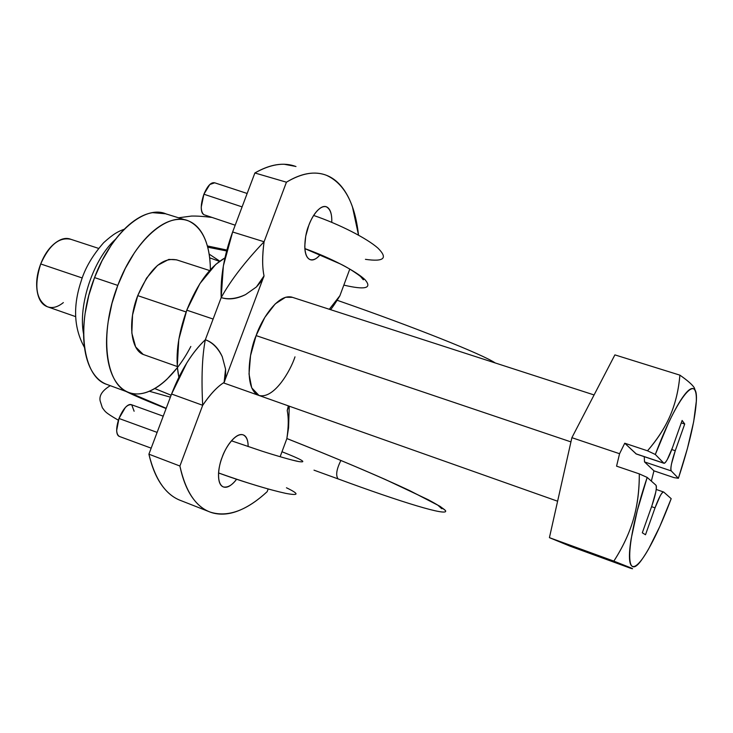 <?xml version="1.0" encoding="UTF-8"?>
<svg xmlns="http://www.w3.org/2000/svg" width="733" height="733" viewBox="0 0 733 733"><rect width="100%" height="100%" fill="white"/><g stroke="black" fill="none" stroke-linecap="round" stroke-linejoin="round"><path stroke-width="1.1" d="M115.539 239.27C93.476 258.786 77.845 305.24 83.599 334.147C77.845 305.24 93.476 258.786 115.539 239.27M134.121 411.24L131.729 404.827C127.478 403.892 123.226 408.437 118.975 418.47L157.119 432.388L118.975 418.47L125.352 407.484C127.762 404.928 129.805 404.002 131.482 404.708M286.456 487.775C299.421 494.024 299.211 495.893 285.824 493.382C268.883 489.681 246.471 482.873 218.581 472.959C246.471 482.873 268.883 489.681 285.824 493.382M292.339 460.095L298.862 461.579C307.539 462.871 301.914 459.591 281.985 451.748C301.914 459.591 307.539 462.871 298.862 461.579L292.339 460.095M338.289 478.979L313.999 470.165M166.098 408.547C147.516 401.208 134.139 395.508 125.984 391.44C134.139 395.508 147.516 401.208 166.098 408.547M286.869 438.526C323.647 453.113 356.43 466.756 385.228 479.446L428.164 499.695C437.372 504.625 443.135 508.235 445.444 510.525C449.631 517.058 400.649 502.013 338.078 478.887C400.649 502.013 449.631 517.058 445.444 510.525L440.121 506.375L409.71 490.624C380.06 476.716 335.045 457.575 286.869 438.526M154.8 388.545L171.128 395.215L154.8 388.545M207.375 245.94L226.845 250.035L207.375 245.94M313.669 215.465C339.406 224.261 366.848 238.28 377.907 248.093C388.169 258.254 384.019 262.002 365.428 259.335M343.832 285.11C365.171 290.094 372.291 288.353 365.19 279.887C356.834 271.54 330.574 257.814 304.864 248.597C330.574 257.814 356.834 271.54 365.19 279.887C372.291 288.353 365.171 290.094 343.832 285.11M214.751 182.847C211.159 181.921 207.54 185.706 203.902 194.227L242.101 206.889L203.902 194.227L201.245 207.063C201.218 211.086 202.042 213.587 203.719 214.586C200.402 211.296 200.466 204.507 203.902 194.227L209.794 184.505L214.705 182.81M119.433 436.465C117.711 435.888 116.794 433.881 116.666 430.445L118.975 418.47C115.787 428.237 115.942 434.238 119.442 436.465M337.143 300.273C415.547 327.523 483.001 354.625 495.251 362.972M340.9 460.452C336.493 469.303 335.558 475.451 338.078 478.887C335.558 475.451 336.493 469.303 340.9 460.452M178.861 377.202L177.267 366.546L178.788 339.507L186.778 310.169L199.889 283.616L215.795 264.366L224.921 257.934C210.004 266.436 197.287 283.845 186.778 310.169L209.574 317.847M294.987 356.852C290.534 370.733 273.849 399.751 258.703 395.362C243.365 388.994 249.522 350.2 256.119 335.604C260.838 320.953 277.862 292.714 292.33 297.305M236.612 479.235C232.205 485.173 227.807 487.747 223.409 486.95C215.575 483.606 218.837 464.859 222.163 457.236C224.646 449.21 234.945 432.296 243.228 434.889C246.581 436.648 248.212 440.542 248.13 446.58L248.111 445.307C247.882 439.525 246.261 436.053 243.255 434.898C240.213 433.762 236.631 435.356 232.508 439.681C228.366 444.051 224.912 449.897 222.163 457.236C219.424 464.585 218.223 471.182 218.553 477.036C218.901 482.845 220.642 486.19 223.785 487.069C226.918 487.921 230.501 486.144 234.533 481.737L236.631 479.235M320.239 254.626C316.94 258.731 313.577 260.389 310.169 259.629C301.648 256.074 305.111 233.268 308.73 225.572C311.186 218.168 319.112 204.589 326.377 206.834C330.317 209.079 332.113 214.219 331.747 222.264M181.097 500.676C174.307 498.248 168.278 493.63 163.001 486.84C156.77 478.796 152.07 467.911 148.909 454.176L171.577 394.015L186.814 362.899C192.706 353.471 198.881 345.756 205.332 339.745L221.192 297.589C228.54 300.008 236.649 299.018 245.537 294.611L256.376 286.988L264.036 275.892L224.106 382.434L225.562 369.139L222.255 356.687C218.287 347.909 212.652 342.265 205.332 339.745C191.899 352.564 180.648 370.66 171.577 394.015L202.693 405.294L179.906 466.023C182.783 479.767 187.19 490.615 193.109 498.587C199.037 506.512 206 511.396 214.018 513.247C222.026 515.07 230.574 514.08 239.673 510.26C248.753 506.439 257.915 500.245 267.169 491.66L268.168 488.975L267.169 491.66C246.654 510.654 227.734 517.489 210.408 512.165C195.766 506.87 185.596 491.486 179.906 466.023L148.909 454.176L171.577 394.015L202.693 405.294L179.906 466.023L148.909 454.176C155.139 479.639 165.86 495.132 181.06 500.657M202.693 405.294C210.389 394.079 217.527 386.456 224.106 382.434C225.324 380.482 225.81 376.047 225.562 369.139L222.255 356.687C218.003 347.992 212.359 342.348 205.332 339.745C202.152 356.073 201.273 377.916 202.693 405.294C210.041 394.391 217.179 386.767 224.106 382.434L264.036 275.892C262.157 266.812 262.176 255.432 264.082 241.753L232.636 231.985C224.124 255.267 220.312 277.138 221.192 297.589L223.363 265.859L232.636 231.985L254.882 172.979L286.438 182.196L264.082 241.753L232.636 231.985L254.882 172.979L286.438 182.196C301.602 173.171 314.888 170.844 326.277 175.233C344.079 183.223 354.79 202.904 358.419 234.276M295.976 166.538C284.129 162.03 270.431 164.183 254.882 172.979C265.41 166.895 275.187 163.99 284.202 164.265L295.756 166.437M339.901 295.701L349.769 269.121L339.901 295.701L329.309 309.271L339.901 295.701C340.369 295.023 333.9 305.798 330.574 309.674M288.381 405.871L287.208 410.553L288.884 406.055L287.208 410.553C288.738 417.938 288.619 427.302 286.85 438.646L280.134 456.723L286.85 438.646C288.591 426.872 288.71 417.508 287.208 410.553L288.344 405.862M205.332 339.745L221.192 297.589C228.366 299.76 236.484 298.771 245.537 294.611L256.376 286.988C261.131 281.829 263.678 278.128 264.036 275.892C262.194 267.334 262.212 255.954 264.082 241.753L286.438 182.196C296.709 175.957 306.211 172.924 314.924 173.098C323.61 173.29 331.133 176.36 337.501 182.297C343.841 188.244 348.835 196.49 352.481 207.045L358.501 235.009M331.756 222.264L331.783 220.816C331.829 214.375 330.556 210.041 327.99 207.787C325.397 205.552 322.218 206.147 318.443 209.583C314.659 213.046 311.424 218.379 308.73 225.572L305.725 236.127L304.772 246.196C304.827 252.711 306.211 256.953 308.905 258.941C311.589 260.893 314.778 260.096 318.461 256.541L320.257 254.635M292.44 297.332L285.568 297.25L275.232 303.893L264.842 317.371L256.119 335.604L250.549 355.597L249.018 374.004L251.721 387.867L258.987 395.463M213.12 319.047L186.778 310.169C177.588 335.76 174.93 357.988 178.788 376.844M264.082 241.753C244.877 261.928 230.583 280.547 221.192 297.589M176.937 259.986C162.653 256.807 149.578 268.681 137.731 295.628L186.109 311.965L137.731 295.628L146.554 278.137L157.522 265.401L168.819 259.4L176.58 259.839M256.119 335.604L570.943 441.898L256.119 335.604M190.827 346.462C174.033 379.108 147.864 399.787 128.898 392.503C105.497 385.631 98.726 333.79 117.784 285.412C134.634 239.92 168.453 211.168 188.967 221.128C202.784 228.055 209.931 244.236 210.408 269.671L210.243 264.338C209.711 254.663 207.97 246.251 205.02 239.105C202.051 231.949 198.011 226.662 192.907 223.235C187.776 219.818 181.903 218.654 175.288 219.735C168.645 220.844 161.764 224.252 154.626 229.979C147.48 235.742 140.69 243.429 134.258 253.05L125.316 268.37L117.784 285.412L94.548 277.587L117.784 285.412L111.984 303.361L108.218 321.43C106.395 333.497 106.056 344.592 107.192 354.699C108.347 364.777 110.82 373.07 114.605 379.593C118.398 386.071 123.135 390.368 128.806 392.476C134.469 394.556 140.599 394.427 147.186 392.1C153.765 389.764 160.325 385.512 166.849 379.346L177.359 367.682M166.583 214.155C145.555 204.058 111.324 232.425 94.548 277.587L102.07 260.682L111.059 245.491C117.527 235.962 124.39 228.366 131.619 222.685C138.849 217.041 145.84 213.697 152.601 212.652L165.685 213.789M70.945 239.352C59.373 236.704 49.294 244.904 40.709 263.953L82.233 277.981L40.709 263.953C44.346 254.543 49.267 247.497 55.47 242.815C61.105 238.601 66.236 237.428 70.872 239.306M695.37 391.211L694.398 387.94C692.548 384.88 687.701 380.61 679.885 375.14C678.731 389.296 675.689 402.353 670.75 414.31C665.619 426.716 657.867 438.884 647.505 450.804L655.32 454.478C677.686 394.775 699.08 370.742 696.213 403.068C694.673 421.768 688.736 446.837 678.391 478.283L674.021 477.623L653.955 470.843L674.021 477.623L678.391 478.283L687.426 448.431L693.665 421.732L696.304 401.354C696.515 395.866 696.029 392.109 694.829 390.066C693.629 388.032 691.75 387.968 689.194 389.874C686.629 391.807 683.532 395.683 679.885 401.528C676.238 407.392 672.289 414.896 668.047 424.022L655.32 454.478L663.686 463.109C664.373 463.797 665.573 462.615 667.296 459.564L672.528 447.524L682.121 420.44L684.723 424.022L675.267 450.713L671.474 464.035C670.704 467.975 670.631 470.265 671.254 470.916L678.391 478.283L671.254 470.916L644.518 461.918L653.955 470.843L651.344 481.105L653.955 470.843L644.518 461.918L671.254 470.916C670.246 468.424 671.584 461.689 675.267 450.713L671.785 449.558L675.267 450.713L684.723 424.022L681.25 422.904L684.723 424.022L682.121 420.44L672.528 447.524C668.771 457.704 665.894 462.944 663.896 463.247L655.32 454.478L647.505 450.804L624.745 443.218L619.568 453.718L571.887 437.683L614.895 354.882L679.885 375.14C678.666 389.48 675.615 402.536 670.75 414.31C665.692 426.478 657.941 438.646 647.505 450.804L624.745 443.218L636.336 454.011M63.359 302.592C57.394 307.402 51.841 308.694 46.692 306.467C41.524 304.195 38.327 298.908 37.099 290.616C35.899 282.26 37.099 273.372 40.709 263.953C33.91 285.751 36.1 299.999 47.26 306.696M106.761 384.394C100.962 382.241 96.096 377.916 92.166 371.411C88.244 364.878 85.651 356.586 84.377 346.535C83.131 336.447 83.379 325.397 85.12 313.394L88.803 295.426L94.548 277.587C75.563 325.617 82.93 377.339 106.862 384.422L128.907 392.512M143.21 354.433L135.632 346.92L131.83 333.094L132.536 315.025L137.731 295.628C127.405 321.915 130.749 350.548 143.76 354.653M694.069 387.418C692.071 384.44 687.343 380.345 679.885 375.14L614.895 354.882L571.887 437.683L619.568 453.718L616.563 466.151L639.304 473.885C639.304 491.174 637.197 506.815 632.964 520.797C628.887 534.22 622.509 547.661 613.842 561.121L630.682 567.791C633.156 568.854 633.175 569.028 630.728 568.304L570.393 546.305L630.728 568.304M570.393 546.305L549.42 537.655L613.842 561.121L549.42 537.655L571.887 437.683L549.42 537.655L570.393 546.305M663.759 492.09L671.19 498.669L663.759 492.09C663.108 491.513 661.926 492.759 660.222 495.82L655.027 507.868L645.507 534.751L642.31 532.799L651.985 505.513L655.788 492.045C656.557 488.068 656.585 485.768 655.888 485.127L647.175 477.421L637.261 510.764L631.113 539.039C629.794 547.212 629.253 553.635 629.491 558.308C629.729 562.962 630.701 565.647 632.377 566.362C634.063 567.067 636.317 565.885 639.149 562.816C641.971 559.737 645.159 555.055 648.714 548.788L659.828 526.459L671.19 498.669C661.029 525.543 651.573 545.389 642.814 558.207C624.388 586.116 624.992 543.391 647.175 477.421L639.304 473.885C639.405 490.918 637.298 506.558 632.964 520.797C628.813 534.421 622.436 547.863 613.842 561.121L632.561 568.716M663.603 491.999C661.688 492.329 658.83 497.615 655.027 507.868L651.573 506.668L655.027 507.868L645.507 534.751L642.31 532.799L651.985 505.513C655.733 494.399 657.034 487.601 655.888 485.127L647.175 477.421L639.304 473.885L616.563 466.151L619.568 453.718L624.745 443.218L636.18 453.956M644.243 456.659L644.518 461.918L644.252 456.668M663.686 463.109L635.942 453.809L663.686 463.109M131.381 404.671L163.221 416.179M298.294 461.469L298.862 461.579C293.896 460.837 274.884 455.33 261.708 451.052L231.472 440.817M270.202 489.543C251.144 484.137 233.937 478.612 218.581 472.968M118.361 420.211C103.701 411.754 105.323 411.332 102.354 407.777L100.146 400.914C99.01 395.527 102.382 390.451 110.28 385.677M219.497 261.36L209.684 257.842M212.039 217.435C203.838 216.4 197.003 215.942 191.533 216.061L178.513 217.783M360.453 276.332L363.302 279.777C365.62 279.594 352.234 269.707 340.442 263.99L304.864 248.643M247.149 193.475L214.567 182.764M204.095 214.769L235.192 225.205M226.607 250.943L207.723 247.204M209.162 254.104L219.772 261.159M124.326 229.182C118.05 231.591 114.11 233.314 103.674 242.678C92.523 255.396 84.991 268.278 81.088 281.316C72.769 306.486 73.905 328.549 84.506 347.497M154.764 388.563L171.11 395.243M286.869 438.554C335.091 457.658 374.645 474.379 405.532 488.728C433.624 502.407 445.682 509.05 441.706 508.675L438.096 505.404M130.016 392.888L166.199 408.29M170.395 397.158L149.358 391.266M151.172 448.156L119.406 436.456M326.377 206.834L325.269 206.504M208.777 511.533L180.932 500.612M289.26 406.183L288.573 427.788L286.85 438.646M594.087 394.95L291.496 297.03M209.629 270.541L176.451 259.803M185.715 220.028L165.429 213.715M98.579 248.386L70.588 239.215M75.636 316.629L47.425 306.761M557.611 501.216L223.428 382.873M177.267 366.518L143.906 354.708M663.841 463.229L636.152 453.956M663.493 491.962L656.218 489.47"/></g></svg>

